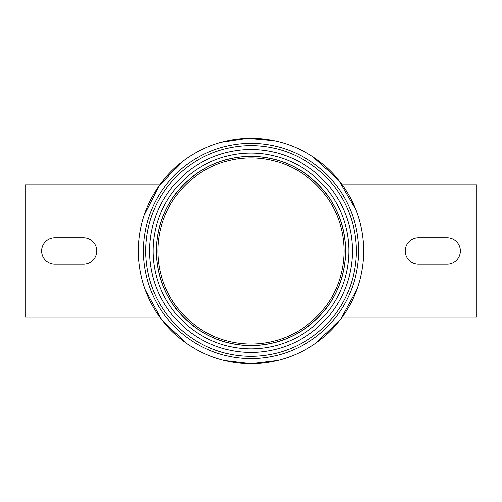 <?xml version="1.0" encoding="UTF-8"?>
<svg xmlns="http://www.w3.org/2000/svg" width="502" height="502" viewBox="0 0 502 502"><rect width="100%" height="100%" fill="white"/><g stroke="black" fill="none" stroke-linecap="round" stroke-linejoin="round"><path stroke-width="0.75" d="M344.039 250.975A93.039 93.039 0 0 1 204.483 331.546A93.039 93.039 0 0 1 204.483 170.398A93.039 93.039 0 0 1 344.039 250.975M251 345.564A94.596 94.596 0 0 1 156.404 250.975A94.596 94.596 0 0 1 251 156.379A94.596 94.596 0 0 1 345.596 250.975A94.596 94.596 0 0 1 251 345.564A94.596 94.596 0 0 1 156.404 250.975A94.596 94.596 0 0 1 251 156.379A94.596 94.596 0 0 1 345.596 250.975A94.596 94.596 0 0 1 251 345.564M352.429 250.975A101.429 101.429 0 0 0 200.285 163.131A101.429 101.429 0 0 0 200.285 338.812A101.429 101.429 0 0 0 352.429 250.975M356.32 250.975A105.32 105.32 0 0 1 198.34 342.182A105.32 105.32 0 0 1 198.34 159.761A105.32 105.32 0 0 1 356.32 250.975M363.674 250.975A112.674 112.674 0 0 1 251 363.649A112.674 112.674 0 0 1 138.326 250.975A112.674 112.674 0 0 1 251 138.295A112.674 112.674 0 0 1 363.674 250.975A112.674 112.674 0 0 1 251 363.649L224.752 360.549M342.213 317.12L476.9 317.12L476.9 184.824L342.213 184.824M418.467 237.741L447.131 237.741A13.228 13.228 0 0 1 460.365 250.975A13.228 13.228 0 0 1 447.131 264.203L418.467 264.203A13.228 13.228 0 0 1 405.239 250.975A13.228 13.228 0 0 1 418.467 237.741M159.787 184.824L25.1 184.824L25.1 317.12L159.787 317.12M83.533 264.203L54.869 264.203A13.228 13.228 0 0 1 41.635 250.975A13.228 13.228 0 0 1 54.869 237.741L83.533 237.741A13.228 13.228 0 0 1 96.76 250.975A13.228 13.228 0 0 1 83.533 264.203M345.508 250.975A94.508 94.508 0 0 1 203.743 332.82A94.508 94.508 0 0 1 203.743 169.124A94.508 94.508 0 0 1 345.508 250.975M251 348.846A97.877 97.877 0 0 1 166.237 202.036A97.877 97.877 0 0 1 335.763 202.036A97.877 97.877 0 0 1 251 348.846M251 358.566A107.591 107.591 0 0 1 143.409 250.975A107.591 107.591 0 0 1 251 143.377A107.591 107.591 0 0 1 358.591 250.975A107.591 107.591 0 0 1 251 358.566M186.38 343.274L161.694 319.68L145.304 290.005M144.13 215.283L159.58 185.106L183.512 160.747M221.319 142.279L247.461 138.351L273.941 140.66M313.097 156.957L338.593 180.092L355.811 209.61M357.054 289.02L340.776 319.065L316.022 342.991M277.393 360.511L251 363.649"/></g></svg>
